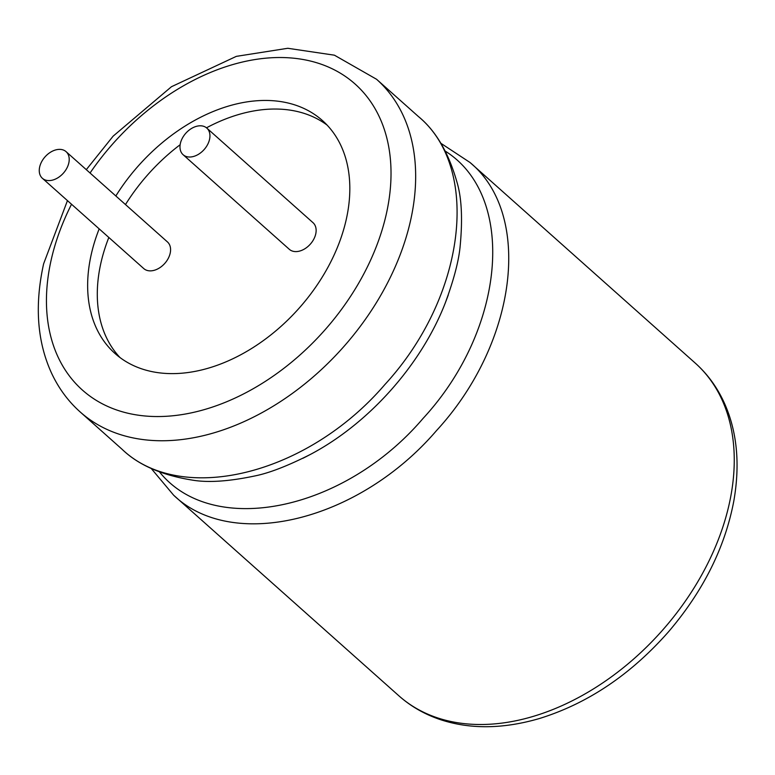 <?xml version="1.0" encoding="UTF-8"?>
<svg xmlns="http://www.w3.org/2000/svg" width="775" height="775" viewBox="0 0 775 775"><rect width="100%" height="100%" fill="white"/><g stroke="black" fill="none" stroke-linecap="round" stroke-linejoin="round"><path stroke-width="1.16" d="M68.791 163.05A17.825 12.264 131.7 0 1 57.35 178.105A17.825 12.264 131.7 0 1 42.383 178.289A17.825 12.264 131.7 0 1 45.076 156.821A17.825 12.264 131.7 0 1 66.088 151.667A17.825 12.264 131.7 0 1 68.791 163.05M66.088 151.667L167.458 241.945A17.825 12.264 131.7 0 1 170.161 253.328A17.825 12.264 131.7 0 1 158.72 268.382A17.825 12.264 131.7 0 1 143.753 268.567L42.383 178.289M120.028 357.575A155.949 107.347 131.7 0 1 101.021 262.483A155.949 107.347 131.7 0 1 108.829 237.46M125.482 204.561A155.949 107.347 131.7 0 1 180.149 144.722M206.479 127.817A155.949 107.347 131.7 0 1 327.089 125.085M206.818 128.098L313.013 222.687A17.825 12.264 131.7 0 1 315.716 234.069A17.825 12.264 131.7 0 1 304.275 249.114A17.825 12.264 131.7 0 1 289.308 249.298L183.113 154.719A17.825 12.264 131.7 0 1 185.797 133.252A17.825 12.264 131.7 0 1 206.818 128.098A17.825 12.264 131.7 0 1 209.521 139.481A17.825 12.264 131.7 0 1 198.08 154.535A17.825 12.264 131.7 0 1 183.113 154.719M99.171 228.867A155.949 107.347 -48.3 0 0 91.372 253.89A155.949 107.347 -48.3 0 0 115.01 353.487A155.949 107.347 -48.3 0 0 298.898 308.421A155.949 107.347 -48.3 0 0 322.448 120.571A155.949 107.347 -48.3 0 0 115.833 195.968M71.532 204.251A204.958 141.089 -48.3 0 0 51.344 259.179A204.958 141.089 -48.3 0 0 239.649 395.889A204.958 141.089 -48.3 0 0 371.341 102.697A204.958 141.089 -48.3 0 0 90.055 173.009M67.454 200.609L43.623 263.8C34.468 305.311 37.142 341.823 51.644 373.347C58.745 388.459 68.268 401.343 80.212 411.99A222.783 153.353 -48.3 0 0 342.908 347.617A222.783 153.353 -48.3 0 0 376.553 79.263L418.306 116.444C481.498 168.63 465.446 297.116 384.836 384.603C307.433 474.881 181.321 506.114 121.966 449.18L121.83 449.054M302.86 458.316L310.552 454.344C369.045 423.402 421.213 364.802 445.189 303.18L448.241 295.081M159.534 471.985C212.737 538.16 343.819 511.297 422.956 418.539C505.804 329.007 516.915 196.182 445.286 151.135M151.154 468.4L173.619 495.186C232.975 552.12 359.087 520.887 436.49 430.609C517.099 343.112 533.142 214.636 469.96 162.45L440.772 143.23M173.619 495.186L398.805 695.737A222.783 153.353 -48.3 0 0 661.501 631.363A222.783 153.353 -48.3 0 0 695.146 363.01L470.222 162.672M86.296 169.657L113.14 136.148L171.469 86.713L236.336 56.362L287.757 48.283L334.422 55.19L376.553 79.263M80.212 411.99L121.966 449.18C138.086 464.835 161.471 475.133 192.123 480.074C207.903 482.815 228.799 481.449 254.81 475.957C269.322 473.041 287.903 465.843 310.552 454.344L305.156 457.163M447.524 297.048L445.189 303.17C453.995 279.358 459.003 260.071 460.224 245.307C462.675 218.841 461.629 197.925 457.085 182.571C448.647 152.694 435.724 130.655 418.306 116.444M398.805 695.737C410.769 706.383 424.661 714.356 440.491 719.665C470.27 729.449 503.275 729.062 539.516 718.493C587.818 703.497 630.869 674.541 668.67 631.615C703.312 590.957 725.032 547.402 733.828 500.95C740.28 463.857 737.044 431.055 724.141 402.574C717.011 387.064 707.342 373.879 695.146 363.01"/></g></svg>
